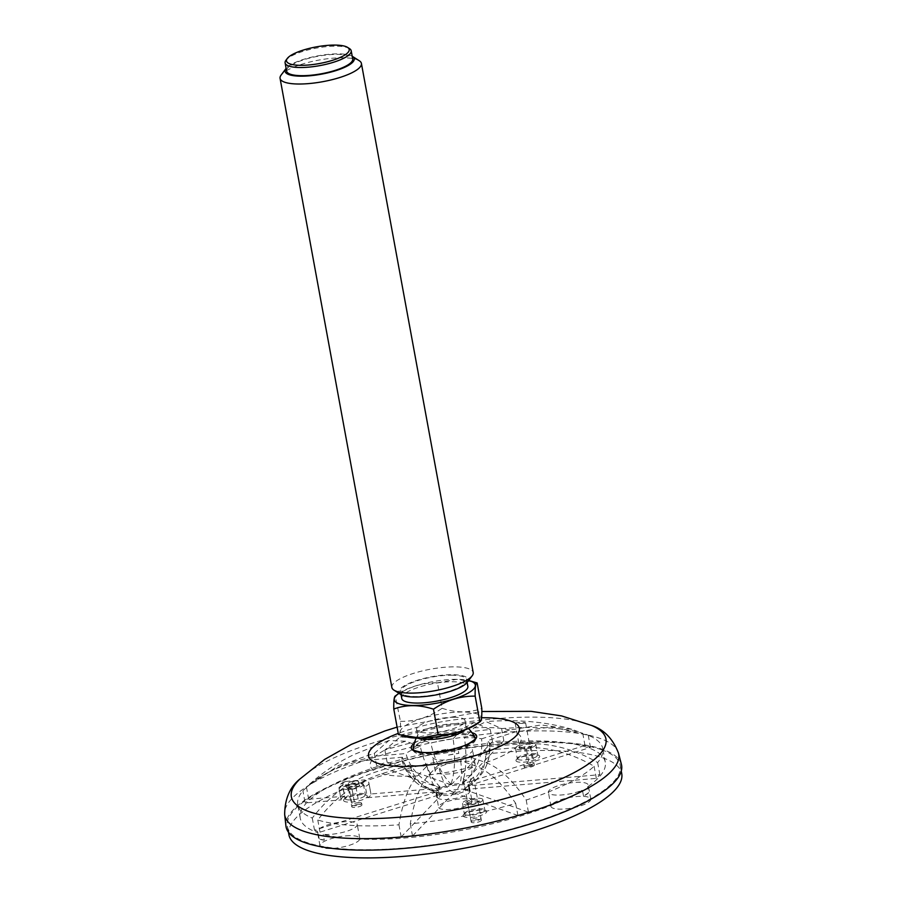<?xml version="1.0" encoding="UTF-8"?>
<svg xmlns="http://www.w3.org/2000/svg" width="902" height="902" viewBox="0 0 902 902"><rect width="100%" height="100%" fill="white"/><g stroke="black" fill="none" stroke-linecap="round" stroke-linejoin="round"><path stroke-width="0.68" stroke-dasharray="4.51 3.38" d="M469.468 787.266A16.991 4.51 169.6 0 1 453.154 794.628A16.991 4.51 169.6 0 1 436.027 793.185A16.991 4.51 169.6 0 1 451.925 785.687A16.991 4.51 169.6 0 1 469.446 787.051A16.991 4.51 169.6 0 1 469.468 787.266M457.72 747.476A155.065 41.176 169.6 0 1 492.729 742.955A155.065 41.176 169.6 0 1 605.265 762.134A155.065 41.176 169.6 0 1 587.54 786.826A20.239 5.378 -10.4 0 0 588.205 785.033A20.239 5.378 -10.4 0 0 567.798 783.319A20.239 5.378 -10.4 0 0 548.371 792.08A20.239 5.378 -10.4 0 0 548.393 792.339A20.239 5.378 -10.4 0 0 561.145 795A20.239 5.378 -10.4 0 0 582.421 790.129A155.065 41.176 169.6 0 1 323.209 834.316A20.239 5.378 -10.4 0 0 345.376 831.678A20.239 5.378 -10.4 0 0 357.215 824.405A20.239 5.378 -10.4 0 0 347.259 821.632A20.239 5.378 -10.4 0 0 326.919 825.172A20.239 5.378 -10.4 0 0 317.403 831.712A20.239 5.378 -10.4 0 0 318.079 832.76A155.065 41.176 169.6 0 1 300.219 818.114A155.065 41.176 169.6 0 1 447.46 749.224A20.239 5.378 -10.4 0 0 442.634 750.599A20.239 5.378 -10.4 0 0 432.712 757.274A20.239 5.378 -10.4 0 0 453.582 758.909A20.239 5.378 -10.4 0 0 472.513 749.968A20.239 5.378 -10.4 0 0 457.72 747.476L458.802 753.362A155.065 41.176 -10.4 0 0 448.542 755.109L447.46 749.224M550.953 806.129A20.239 5.378 -10.4 0 0 550.975 806.388A20.239 5.378 -10.4 0 0 571.845 808.023A20.239 5.378 -10.4 0 0 590.776 799.082A20.239 5.378 -10.4 0 0 570.38 797.368A20.239 5.378 -10.4 0 0 550.953 806.129M588.623 792.711A20.239 5.378 169.6 0 1 583.504 796.015A155.065 41.176 -10.4 0 0 588.623 792.711L587.54 786.826M583.504 796.015L582.421 790.129M445.216 764.648A20.239 5.378 -10.4 0 0 435.283 771.323A20.239 5.378 -10.4 0 0 456.164 772.958A20.239 5.378 -10.4 0 0 475.095 764.017A20.239 5.378 -10.4 0 0 445.216 764.648M448.542 755.109A20.239 5.378 169.6 0 1 458.802 753.362M349.841 835.68A20.239 5.378 -10.4 0 0 329.501 839.221A20.239 5.378 -10.4 0 0 319.985 845.76A20.239 5.378 -10.4 0 0 340.855 847.395A20.239 5.378 -10.4 0 0 359.797 838.454A20.239 5.378 -10.4 0 0 349.841 835.68M324.292 840.19A20.239 5.378 169.6 0 1 319.15 838.634A155.065 41.176 -10.4 0 0 324.292 840.19L323.209 834.316M319.15 838.634L318.079 832.76M288.899 834.711A169.193 44.931 169.6 0 1 447.212 759.98A169.193 44.931 169.6 0 1 621.737 773.634M472.05 801.326A16.991 4.51 169.6 0 1 455.735 808.677A16.991 4.51 169.6 0 1 438.609 807.234A16.991 4.51 169.6 0 1 454.507 799.736A16.991 4.51 169.6 0 1 472.028 801.1A16.991 4.51 169.6 0 1 472.05 801.326M601.487 749.742A169.193 44.931 169.6 0 1 620.238 765.46A169.193 44.931 169.6 0 1 620.429 767.602A169.193 44.931 169.6 0 1 457.957 840.912A169.193 44.931 169.6 0 1 287.4 826.548A169.193 44.931 169.6 0 1 410.162 759.405A169.193 44.931 169.6 0 1 601.487 749.742M361.928 804.956A5.164 1.376 169.6 0 1 356.966 807.189A5.164 1.376 169.6 0 1 351.757 806.749A5.164 1.376 169.6 0 1 356.594 804.471A5.164 1.376 169.6 0 1 361.928 804.888A5.164 1.376 169.6 0 1 361.928 804.956M481.375 820.256A5.164 1.376 169.6 0 1 476.414 822.489A5.164 1.376 169.6 0 1 471.205 822.06A5.164 1.376 169.6 0 1 476.042 819.771A5.164 1.376 169.6 0 1 481.375 820.189A5.164 1.376 169.6 0 1 481.375 820.256M534.322 765.099A5.164 1.376 169.6 0 1 529.361 767.343A5.164 1.376 169.6 0 1 524.152 766.903A5.164 1.376 169.6 0 1 528.989 764.614A5.164 1.376 169.6 0 1 534.322 765.031A5.164 1.376 169.6 0 1 534.322 765.099M465.906 802.667A6.889 1.827 169.6 0 1 472.682 799.657A6.889 1.827 169.6 0 1 479.469 800.356A6.889 1.827 169.6 0 1 479.3 800.818A6.889 1.827 169.6 0 1 473.02 803.321A6.889 1.827 169.6 0 1 466.266 803.208A6.889 1.827 169.6 0 1 465.906 802.667M482.863 799.781A10.339 2.74 169.6 0 1 472.941 804.257A10.339 2.74 169.6 0 1 462.523 803.378A10.339 2.74 169.6 0 1 472.197 798.811A10.339 2.74 169.6 0 1 482.852 799.646A10.339 2.74 169.6 0 1 482.863 799.781M467.924 803.874C467.473 801.393 478.928 799.6 478.083 802.273A5.164 1.376 169.6 0 1 478.083 802.284A5.164 1.376 169.6 0 1 477.947 802.622A5.164 1.376 169.6 0 1 473.234 804.505A5.164 1.376 169.6 0 1 468.172 804.415A5.164 1.376 169.6 0 1 467.901 804.088A5.164 1.376 169.6 0 1 467.924 803.874L470.923 820.211A5.164 1.376 -10.4 0 0 470.923 820.279A5.164 1.376 -10.4 0 0 478.308 820.2A5.164 1.376 -10.4 0 0 481.07 818.61A5.164 1.376 -10.4 0 0 481.07 818.554A5.164 1.376 -10.4 0 0 476.109 818.069A5.164 1.376 -10.4 0 0 470.923 820.211M473.505 777.05L470.878 779.711C466.853 780.76 464.316 780.377 463.278 778.573C466.154 775.122 469.57 774.615 473.505 777.05L481.07 818.61M346.458 787.367A6.889 1.827 169.6 0 1 356.267 784.041A6.889 1.827 169.6 0 1 359.842 785.518A6.889 1.827 169.6 0 1 353.573 788.01A6.889 1.827 169.6 0 1 346.819 787.908A6.889 1.827 169.6 0 1 346.458 787.367M363.416 784.481A10.339 2.74 169.6 0 1 353.494 788.957A10.339 2.74 169.6 0 1 343.076 788.077A10.339 2.74 169.6 0 1 352.738 783.511A10.339 2.74 169.6 0 1 363.405 784.345A10.339 2.74 169.6 0 1 363.416 784.481M355.816 786.217L359.199 786.386L352.096 789.43A5.164 1.376 169.6 0 1 348.724 789.115A5.164 1.376 169.6 0 1 348.454 788.788A5.164 1.376 169.6 0 1 355.816 786.217L358.816 802.554A5.164 1.376 -10.4 0 0 352.287 805.069A5.164 1.376 -10.4 0 0 355.095 805.768A5.164 1.376 -10.4 0 0 361.623 803.321A5.164 1.376 -10.4 0 0 361.623 803.254A5.164 1.376 -10.4 0 0 358.816 802.554M352.096 789.43L355.095 805.768M518.853 747.521A6.889 1.827 169.6 0 1 525.629 744.5A6.889 1.827 169.6 0 1 532.428 745.21A6.889 1.827 169.6 0 1 532.248 745.661A6.889 1.827 169.6 0 1 525.967 748.164A6.889 1.827 169.6 0 1 519.214 748.051A6.889 1.827 169.6 0 1 518.853 747.521M535.822 744.624A10.339 2.74 169.6 0 1 525.889 749.111A10.339 2.74 169.6 0 1 515.47 748.232A10.339 2.74 169.6 0 1 525.144 743.665A10.339 2.74 169.6 0 1 535.811 744.5A10.339 2.74 169.6 0 1 535.822 744.624M526.441 749.303L519.755 748.232L524.502 746.901A5.164 1.376 169.6 0 1 531.019 747.059A5.164 1.376 169.6 0 1 531.03 747.127A5.164 1.376 169.6 0 1 530.895 747.465A5.164 1.376 169.6 0 1 526.441 749.303L529.44 765.64A5.164 1.376 -10.4 0 0 533.082 763.611A5.164 1.376 -10.4 0 0 527.501 763.239A5.164 1.376 -10.4 0 0 523.848 765.268A5.164 1.376 -10.4 0 0 529.44 765.64M524.502 746.901L527.501 763.239M458.34 789.34A16.371 4.352 -10.4 0 0 437.425 797.323A16.371 4.352 -10.4 0 0 454.304 798.642A16.371 4.352 -10.4 0 0 469.615 791.415A16.371 4.352 -10.4 0 0 458.34 789.34M439.984 788.168A16.371 4.352 -10.4 0 0 436.399 791.764A16.371 4.352 -10.4 0 0 436.421 791.877L436.241 790.896A16.371 4.352 -10.4 0 0 436.286 791.02L436.467 792.001A16.371 4.352 -10.4 0 0 441.969 793.952L441.788 792.971A16.371 4.352 -10.4 0 0 442.172 792.993L442.352 793.974A16.371 4.352 -10.4 0 0 453.683 793.016L453.503 792.035A16.371 4.352 -10.4 0 0 453.999 791.945L454.18 792.914A16.371 4.352 -10.4 0 0 464.699 789.622L464.53 788.641A16.371 4.352 -10.4 0 0 464.846 788.483L465.026 789.464A16.371 4.352 -10.4 0 0 468.6 785.856A16.371 4.352 -10.4 0 0 468.578 785.755L468.397 784.774A16.371 4.352 -10.4 0 0 468.352 784.65L468.533 785.631A16.371 4.352 -10.4 0 0 463.03 783.68L462.85 782.699A16.371 4.352 -10.4 0 0 462.467 782.677L462.647 783.658A16.371 4.352 -10.4 0 0 457.325 783.782A16.371 4.352 -10.4 0 0 451.316 784.616L451.135 783.635A16.371 4.352 -10.4 0 0 450.639 783.737L450.82 784.706A16.371 4.352 -10.4 0 0 440.3 788.01L440.12 787.029A16.371 4.352 -10.4 0 0 439.804 787.187L439.984 788.168L370.936 793.986A15.199 4.036 169.6 0 1 371.004 794.2A15.199 4.036 169.6 0 1 367.385 797.695L365.344 786.544A15.199 4.036 -10.4 0 0 368.963 783.049A15.199 4.036 -10.4 0 0 368.895 782.835L370.936 793.986M462.85 782.699A44.39 38.854 109.5 0 0 481.578 738.828A44.638 11.85 -10.4 0 0 464.417 737.813A44.39 14.782 -94.8 0 1 462.467 782.677M468.397 784.774A44.39 40.162 -136.2 0 0 485.547 767.478A44.39 40.162 -136.2 0 0 489.053 746.529A44.638 11.85 -10.4 0 0 489.662 744.105A44.638 11.85 -10.4 0 0 487.069 740.767A44.39 38.854 -70.5 0 1 468.352 784.65M489.053 746.529L519.327 743.981C546.668 741.918 572.781 748.108 597.643 762.551A155.065 41.176 -10.4 0 0 602.795 748.694A155.065 41.176 -10.4 0 0 589.423 735.784A155.065 41.176 -10.4 0 0 588.262 735.288L551.314 726.956L515.189 731.962L487.069 740.767M464.53 788.641A44.39 17.95 -107.4 0 0 464.598 788.607A44.39 17.95 -107.4 0 0 471.16 757.376A44.638 11.85 -10.4 0 0 485.502 750.238A44.39 40.162 43.8 0 1 465.951 787.931A44.39 40.162 43.8 0 1 464.846 788.483M471.16 757.376L485.851 762.573C499.144 767.501 512.595 779.993 526.204 800.04A155.065 41.176 -10.4 0 0 594.091 766.26C569.207 751.806 543.094 745.616 515.764 747.69L485.502 750.238M453.503 792.035A44.39 14.782 -94.8 0 1 438.361 765.009A44.638 11.85 -10.4 0 0 460.629 760.679A44.39 17.95 72.6 0 1 453.999 791.945M441.788 792.971A44.39 38.854 -70.5 0 1 409.869 764.952A44.638 11.85 -10.4 0 0 427.029 765.967A44.39 14.782 85.2 0 0 442.172 792.993M409.869 764.952L381.76 773.758C356.448 781.944 335.116 797.368 317.786 820.019A155.065 41.176 -10.4 0 0 398.955 824.8C402.833 801.337 409.023 785.022 417.536 775.867L427.029 765.967M436.241 790.896A44.39 40.162 43.8 0 1 402.393 757.252A44.638 11.85 -10.4 0 0 401.886 760.217A44.638 11.85 -10.4 0 0 404.378 763.013A44.39 38.854 109.5 0 0 418.956 784.706A44.39 38.854 109.5 0 0 436.286 791.02M402.393 757.252L372.131 759.8C344.857 762.337 321.788 772.676 302.903 790.817A155.065 41.176 -10.4 0 0 297.75 804.674A155.065 41.176 -10.4 0 0 312.284 818.08C329.636 795.406 350.968 779.982 376.269 771.819L404.378 763.013M367.385 797.695L436.421 791.877M341.159 799.905A15.199 4.036 169.6 0 1 341.103 799.691A15.199 4.036 169.6 0 1 344.711 796.195L342.67 785.044A15.199 4.036 -10.4 0 0 339.051 788.54A15.199 4.036 -10.4 0 0 339.118 788.754L341.159 799.905L305.124 802.949L302.903 790.817M440.12 787.029A44.39 17.95 72.6 0 1 420.287 746.405A44.638 11.85 -10.4 0 0 405.945 753.542A44.39 40.162 -136.2 0 0 439.804 787.187M420.287 746.405L405.596 741.207L388.886 740.519L374.341 753.328A155.065 41.176 -10.4 0 0 306.454 787.108L338.972 765.279L375.683 756.09L405.945 753.542M451.135 783.635A44.39 14.782 85.2 0 0 453.086 738.772A44.638 11.85 -10.4 0 0 430.818 743.101A44.39 17.95 -107.4 0 0 450.639 783.737M453.086 738.772L462.579 728.861L474.148 722.57L490.26 729.515A155.065 41.176 -10.4 0 0 384.872 750.024L400.093 737.013L416.126 737.904L430.818 743.101M438.361 765.009L428.867 774.908C420.355 784.086 414.153 800.401 410.286 823.842A155.065 41.176 -10.4 0 0 515.685 803.344C502.064 783.274 488.602 770.793 475.32 765.877L460.629 760.679M481.578 738.828L509.686 730.022L541.155 724.96L571.879 729.323L582.76 733.337A155.065 41.176 -10.4 0 0 501.591 728.568L485.941 721.577L473.911 727.914L464.417 737.813M339.118 788.754L342.14 785.18L361.116 783.59L365.344 786.544M371.004 794.2L368.692 782.181L364.667 779.88L345.703 781.47L344.44 781.786L342.67 785.044M462.647 783.658L503.823 740.7A155.065 41.176 -10.4 0 0 492.492 741.647L451.316 784.616M492.492 741.647L490.26 729.515M501.591 728.568L503.823 740.7M468.533 785.631L590.483 747.42A155.065 41.176 -10.4 0 0 584.981 745.469L463.03 783.68M584.981 745.469L582.76 733.337M588.262 735.288L590.483 747.42M465.026 789.464L596.323 778.392A155.065 41.176 -10.4 0 0 599.875 774.683L468.578 785.755M599.875 774.683L597.643 762.551M594.091 766.26L596.323 778.392M454.18 792.914L517.906 815.476A155.065 41.176 -10.4 0 0 528.437 812.172L464.699 789.622M528.437 812.172L526.204 800.04M515.685 803.344L517.906 815.476M442.352 793.974L401.176 836.932A155.065 41.176 -10.4 0 0 412.507 835.974L453.683 793.016M412.507 835.974L410.286 823.842M398.955 824.8L401.176 836.932M436.467 792.001L314.516 830.212A155.065 41.176 -10.4 0 0 320.018 832.151L441.969 793.952M320.018 832.151L317.786 820.019M312.284 818.08L314.516 830.212M344.711 796.195L308.676 799.24A155.065 41.176 -10.4 0 0 305.124 802.949M354.926 780.94A5.164 1.376 169.6 0 1 358.489 781.594A5.164 1.376 169.6 0 1 351.137 784.165A5.164 1.376 169.6 0 1 348.319 783.466A5.164 1.376 169.6 0 1 354.926 780.94M306.454 787.108L308.676 799.24M450.82 784.706L387.093 762.156A155.065 41.176 -10.4 0 0 376.562 765.46L440.3 788.01M376.562 765.46L374.341 753.328M384.872 750.024L387.093 762.156M523.104 723.472L515.155 723.156C518.424 722.119 521.897 722.006 525.595 722.818L523.104 723.472M621.399 764.355A170.579 45.303 -10.4 0 0 504.083 743.552A170.579 45.303 -10.4 0 0 285.923 825.928M453.695 734.961A31.57 8.389 169.6 0 1 471.949 736.043A31.57 8.389 169.6 0 1 475.286 738.456A31.57 8.389 169.6 0 1 475.444 738.975A31.57 8.389 169.6 0 1 445.915 752.922A31.57 8.389 169.6 0 1 413.353 750.374A31.57 8.389 169.6 0 1 413.319 749.833A31.57 8.389 169.6 0 1 453.695 734.961M419.994 738.163A24.647 6.539 169.6 0 1 417.761 736.066A24.647 6.539 169.6 0 1 418.167 734.431A24.647 6.539 169.6 0 1 455.014 723.799A24.647 6.539 169.6 0 1 463.515 724.881A24.647 6.539 169.6 0 1 465.285 725.783A24.647 6.539 169.6 0 1 466.244 727.17A24.647 6.539 169.6 0 1 464.902 729.921M349.48 48.595A33.599 8.919 -10.4 0 0 335.894 46.182A33.599 8.919 -10.4 0 0 285.945 60.254M359.289 60.75A41.357 10.982 -10.4 0 0 342.568 57.773A41.357 10.982 -10.4 0 0 281.097 75.103M352.208 56.251A35.144 9.336 -10.4 0 0 317.978 55.834A35.144 9.336 -10.4 0 0 286.114 68.383M400.838 694.495A35.144 9.336 169.6 0 1 412.214 682.059A35.144 9.336 169.6 0 1 452.161 674.707A35.144 9.336 169.6 0 1 467.304 682.295M391.851 687.459A41.357 10.982 169.6 0 1 412.045 673.839A41.357 10.982 169.6 0 1 454.349 666.86A41.357 10.982 169.6 0 1 473.2 672.52M398.47 734.555C399.969 734.769 400.635 730.361 400.454 721.352L395.245 696.028M400.454 721.352C415.145 721.611 429.036 717.259 442.127 708.296L437.436 682.791C422.745 682.532 408.854 686.884 395.764 695.848M437.436 682.791L456.649 679.364L474.125 682.036M442.127 708.296C456.164 712.952 469.401 712.997 481.815 708.442M406.125 736.754A41.199 10.937 169.6 0 1 404.84 736.348A41.199 10.937 169.6 0 1 413.341 721.577A41.199 10.937 169.6 0 1 462.546 712.005A41.199 10.937 169.6 0 1 477.361 723.686M453.807 717.259A24.647 6.539 169.6 0 1 465.049 720.63A24.647 6.539 169.6 0 1 441.98 731.522A24.647 6.539 169.6 0 1 416.566 729.538A24.647 6.539 169.6 0 1 428.597 721.42A24.647 6.539 169.6 0 1 453.807 717.259M398.955 693.311A41.199 10.937 169.6 0 1 456.547 679.33A41.199 10.937 169.6 0 1 468.634 680.514M401.762 698.475A33.599 8.919 169.6 0 1 418.167 687.403A33.599 8.919 169.6 0 1 452.545 681.743A33.599 8.919 169.6 0 1 467.856 686.343M451.338 675.203A33.599 8.919 169.6 0 1 466.65 679.804A33.599 8.919 169.6 0 1 435.215 694.653A33.599 8.919 169.6 0 1 400.556 691.935A33.599 8.919 169.6 0 1 416.972 680.875A33.599 8.919 169.6 0 1 451.338 675.203M286.611 71.078A33.599 8.919 169.6 0 1 303.016 60.017A33.599 8.919 169.6 0 1 337.393 54.346A33.599 8.919 169.6 0 1 352.705 58.946M343.583 800.333A12.064 3.202 169.6 0 1 361.386 794.482A12.064 3.202 169.6 0 1 361.409 800.108A12.064 3.202 169.6 0 1 343.583 800.333M463.03 815.633A12.064 3.202 169.6 0 1 480.834 809.782A12.064 3.202 169.6 0 1 480.856 815.408A12.064 3.202 169.6 0 1 463.03 815.633M515.978 760.476A12.064 3.202 169.6 0 1 533.781 754.624A12.064 3.202 169.6 0 1 533.804 760.251A12.064 3.202 169.6 0 1 515.978 760.476M464.429 813.705A10.339 2.74 169.6 0 1 474.351 809.229A10.339 2.74 169.6 0 1 484.78 810.109A10.339 2.74 169.6 0 1 484.791 810.233A10.339 2.74 169.6 0 1 474.858 814.72A10.339 2.74 169.6 0 1 464.44 813.841A10.339 2.74 169.6 0 1 464.429 813.705M344.981 798.405A10.339 2.74 169.6 0 1 354.903 793.929A10.339 2.74 169.6 0 1 365.321 794.809A10.339 2.74 169.6 0 1 365.344 794.933A10.339 2.74 169.6 0 1 355.411 799.42A10.339 2.74 169.6 0 1 344.992 798.541A10.339 2.74 169.6 0 1 344.981 798.405M517.376 758.548A10.339 2.74 169.6 0 1 527.309 754.072A10.339 2.74 169.6 0 1 537.727 754.951A10.339 2.74 169.6 0 1 537.739 755.087A10.339 2.74 169.6 0 1 527.805 759.563A10.339 2.74 169.6 0 1 517.387 758.683A10.339 2.74 169.6 0 1 517.376 758.548M519.327 743.981A76.67 20.363 -10.4 0 0 515.189 731.962M485.851 762.573A76.67 20.363 -10.4 0 0 515.764 747.69M381.76 773.758A76.67 20.363 -10.4 0 0 417.536 775.867M372.131 759.8A76.67 20.363 -10.4 0 0 376.269 771.819M405.596 741.207A76.67 20.363 -10.4 0 0 375.683 756.09M462.579 728.861A76.67 20.363 -10.4 0 0 416.126 737.904M428.867 774.908A76.67 20.363 -10.4 0 0 475.32 765.877M509.686 730.022A76.67 20.363 -10.4 0 0 473.911 727.914M345.703 781.47A11.76 3.123 -10.4 0 0 342.14 785.18M361.116 783.59A11.76 3.123 -10.4 0 0 364.667 779.88M481.578 717.755A76.67 20.363 -10.4 0 0 466.514 718.511A76.67 20.363 -10.4 0 0 398.256 733.394M471.983 732.672A33.273 8.84 -10.4 0 0 453.729 731.86A33.273 8.84 -10.4 0 0 414.345 743.259M591.532 725.433A159.936 42.473 -10.4 0 0 495.784 718.725A159.936 42.473 -10.4 0 0 300.028 778.933M618.524 753.271A169.745 45.077 -10.4 0 0 501.771 732.571A169.745 45.077 -10.4 0 0 284.671 814.54M474.317 736.46A31.57 8.389 -10.4 0 0 453.526 734.002A31.57 8.389 -10.4 0 0 413.511 747.611M413.353 750.374L413.172 749.404A31.57 8.389 -10.4 0 0 445.735 751.952A31.57 8.389 -10.4 0 0 475.275 738.005L475.444 738.975M590.776 799.082L588.205 785.033M550.975 806.388L548.393 792.339M475.095 764.017L472.513 749.968M435.283 771.323L432.712 757.274M359.797 838.454L357.215 824.405M319.985 845.76L317.403 831.712M436.027 793.185L438.609 807.234M469.446 787.051L472.028 801.1M287.4 826.548L288.437 832.196M620.238 765.46L621.275 771.109M467.901 804.088L471.205 822.06M481.07 818.554L481.375 820.189M462.523 803.378L464.395 814.269C463.797 813.018 469.367 811.552 481.093 809.872L484.96 810.492L482.852 799.646M348.454 788.788L351.757 806.749M361.623 803.254L361.928 804.888M343.076 788.077L344.947 798.958C344.35 797.718 349.92 796.252 361.646 794.572L365.513 795.192L363.405 784.345M523.848 765.268L524.152 766.903M531.019 747.059L534.322 765.031M515.47 748.232L517.353 759.112C516.745 757.86 522.314 756.395 534.04 754.715L537.908 755.335L535.811 744.5M477.947 802.622L479.3 800.818M468.172 804.415L466.266 803.208M530.895 747.465L532.248 745.661M520.059 748.592L519.214 748.051M359.199 786.386L359.842 785.518M348.724 789.115L346.819 787.908M485.547 767.478A44.796 44.796 0 0 0 489.662 744.105M464.609 788.607A44.796 44.796 0 0 0 465.951 787.931M401.886 760.217A44.796 44.796 0 0 0 418.956 784.706M344.44 781.786C340.685 783.353 338.893 785.597 339.051 788.54L341.103 799.691M469.615 791.415L468.6 785.856M437.425 797.323L436.399 791.764M474.148 722.57C448.88 725.14 424.199 729.955 400.093 737.013M589.423 735.784L586.074 734.363M348.319 783.466L352.287 805.069M358.489 781.594L359.312 786.07M388.886 740.519L354.407 754.388C337.686 762.246 322.24 772.631 308.089 785.541M605.265 762.134L602.795 748.694M300.219 818.114L297.75 804.674M571.868 729.323C546.499 721.792 517.861 719.21 485.941 721.577M515.143 723.156L519.755 748.232M525.595 722.818L533.082 763.611M463.267 778.573L470.923 820.279M397.105 727.113L481.837 711.509M468.431 728.512A32.393 32.393 0 0 0 465.285 725.783M418.167 734.431A32.393 32.393 0 0 0 416.194 738.107M416.566 729.538L417.761 736.066M465.049 720.63L466.244 727.17M400.556 691.935L401.052 694.63M466.65 679.804L467.146 682.498"/><path stroke-width="1.35" d="M621.275 771.109L621.737 773.634A169.193 44.931 169.6 0 1 621.929 775.776A169.193 44.931 169.6 0 1 459.456 849.086A169.193 44.931 169.6 0 1 288.899 834.711L288.437 832.196M285.923 825.928A170.579 45.303 -10.4 0 0 461.993 840.551A170.579 45.303 -10.4 0 0 621.399 764.355L618.524 753.271A169.745 45.077 -10.4 0 1 459.896 829.096A169.745 45.077 -10.4 0 1 284.671 814.54L285.923 825.928M464.902 729.921A24.647 6.539 169.6 0 1 443.186 738.062A24.647 6.539 169.6 0 1 419.994 738.163M287.298 58.45L285.945 60.254A33.599 8.919 -10.4 0 0 285.111 62.914A33.599 8.919 -10.4 0 0 300.422 67.515A33.599 8.919 -10.4 0 0 334.8 61.843A33.599 8.919 -10.4 0 0 351.205 50.783A33.599 8.919 -10.4 0 0 349.48 48.595L347.574 47.389A31.874 8.468 -10.4 0 0 316.331 46.881A31.874 8.468 -10.4 0 0 287.298 58.45A31.874 8.468 -10.4 0 0 301.031 65.327A31.874 8.468 -10.4 0 0 337.269 58.664A31.874 8.468 -10.4 0 0 347.574 47.389M286.114 68.383A35.144 9.336 -10.4 0 0 285.957 68.586L281.097 75.103A41.357 10.982 -10.4 0 0 280.071 78.361A41.357 10.982 -10.4 0 0 298.912 84.021A41.357 10.982 -10.4 0 0 341.215 77.053A41.357 10.982 -10.4 0 0 361.409 63.433A41.357 10.982 -10.4 0 0 359.289 60.75L352.434 56.386A35.144 9.336 -10.4 0 0 352.208 56.251M285.957 68.586A35.144 9.336 -10.4 0 0 301.11 76.174A35.144 9.336 -10.4 0 0 341.057 68.823A35.144 9.336 -10.4 0 0 352.434 56.386M361.409 63.433L473.2 672.52A41.357 10.982 169.6 0 1 472.174 675.79L467.304 682.295A35.144 9.336 169.6 0 1 435.294 695.047A35.144 9.336 169.6 0 1 400.838 694.495L393.971 690.143A41.357 10.982 169.6 0 1 391.851 687.459L280.071 78.361M472.174 675.79A41.357 10.982 169.6 0 1 434.505 690.785A41.357 10.982 169.6 0 1 393.971 690.143M475.162 696.141C474.971 687.144 475.636 682.746 477.135 682.938L481.815 708.442C482.006 717.428 481.352 721.837 479.841 721.645L475.162 696.141C460.392 695.904 446.501 700.256 433.49 709.197L438.169 734.702C452.939 734.938 466.83 730.586 479.841 721.645L480.371 721.465M438.169 734.702L420.4 738.118L398.47 734.555L393.791 709.051C406.148 704.496 419.374 704.541 433.49 709.197M395.764 695.848C394.264 695.634 393.61 700.031 393.791 709.051M468.634 680.514A41.199 10.937 169.6 0 1 469.48 680.739L477.135 682.938M480.326 721.487L477.361 723.686A41.199 10.937 169.6 0 1 442.781 735.84A41.199 10.937 169.6 0 1 406.125 736.754L401.751 735.525M469.48 680.739A41.199 10.937 169.6 0 1 436.782 703.165A41.199 10.937 169.6 0 1 398.244 693.807A41.199 10.937 169.6 0 1 398.955 693.311M467.146 682.498L467.856 686.343A33.599 8.919 169.6 0 1 436.421 701.181A33.599 8.919 169.6 0 1 401.762 698.475L401.052 694.63M351.205 50.783L352.705 58.946A33.599 8.919 169.6 0 1 321.27 73.795A33.599 8.919 169.6 0 1 286.611 71.078L285.111 62.914M398.256 733.394A76.67 20.363 -10.4 0 0 390.386 765.775A76.67 20.363 -10.4 0 0 503.801 744.5A76.67 20.363 -10.4 0 0 481.578 717.755M414.345 743.259A33.273 8.84 -10.4 0 0 445.52 750.78A33.273 8.84 -10.4 0 0 471.983 732.672M397.105 727.113L384.985 730.924L351.442 744.342L324.607 759.428L300.028 778.933A159.936 42.473 -10.4 0 0 456.333 809.669A159.936 42.473 -10.4 0 0 591.532 725.433L561.619 715.929L531.177 711.351L481.837 711.509M413.511 747.611A31.57 8.389 -10.4 0 0 413.172 749.404C411.132 749.506 413.815 750.475 421.245 752.302C434.708 753.813 458.712 749.021 468.781 743.564C474.328 740.114 476.493 738.264 475.275 738.005A31.57 8.389 -10.4 0 0 474.317 736.46M300.028 778.933C289.869 787.074 284.75 798.947 284.671 814.54M591.532 725.433C603.923 729.436 612.92 738.715 618.524 753.271M475.253 738.366A32.393 32.393 0 0 0 468.431 728.512M416.194 738.107A32.393 32.393 0 0 0 413.319 749.731M398.244 693.807L395.245 696.028"/></g></svg>

